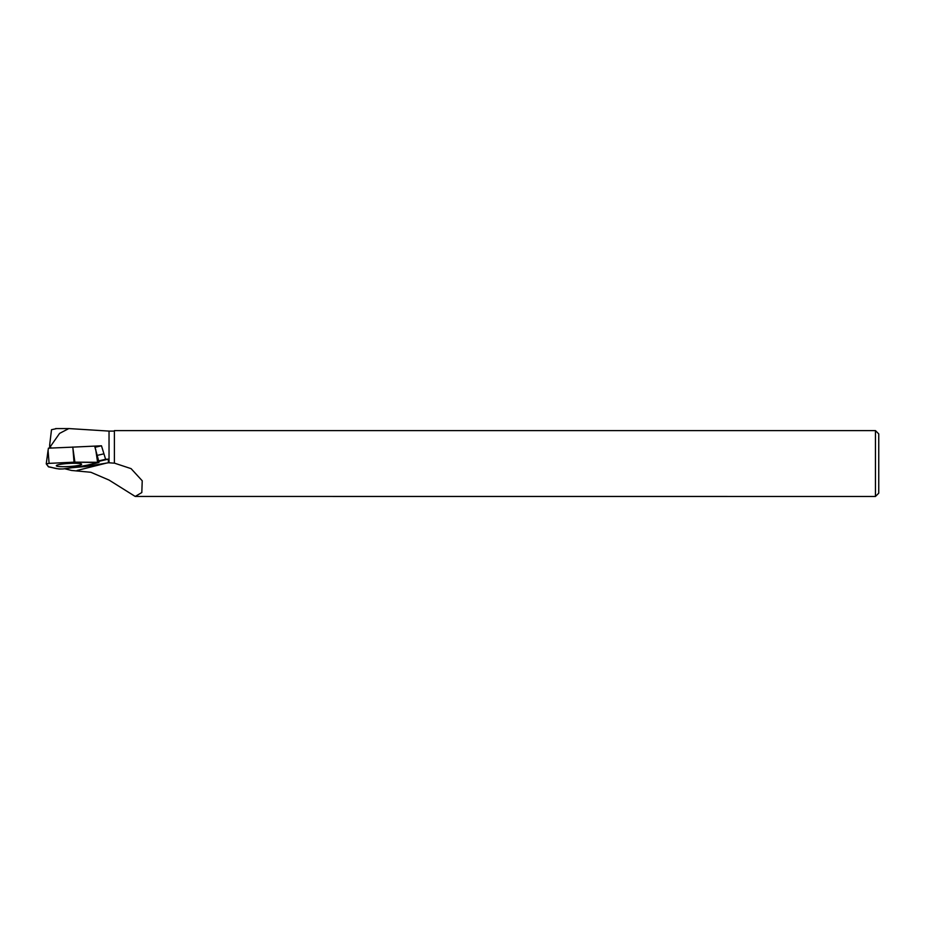<?xml version="1.0" encoding="UTF-8"?>
<svg xmlns="http://www.w3.org/2000/svg" width="925" height="925" viewBox="0 0 925 925"><rect width="100%" height="100%" fill="white"/><g stroke="black" fill="none" stroke-linecap="round" stroke-linejoin="round"><path stroke-width="1.39" d="M48.667 466.894L59.223 469.044L63.097 468.94L84.233 465.876L99.068 462.315L74.89 462.153L49.094 463.367L46.25 463.841L48.667 466.894M60.021 464.408A12.673 1.538 176.6 0 0 56.309 465.714A12.673 1.538 176.6 0 0 64.114 466.697A12.673 1.538 176.6 0 0 77.92 465.553A12.673 1.538 176.6 0 0 81.62 464.211A12.673 1.538 176.6 0 0 73.722 463.263A12.673 1.538 176.6 0 0 60.021 464.408M49.094 463.367L48.065 450.359L46.25 463.841L48.412 448.174L75.596 447.006M94.882 446.972L99.068 462.315M72.74 447.006L74.89 462.153M875.455 496.459L875.455 430.611L114.399 430.611L114.399 463.124L131.084 468.64L142.23 480.792L141.814 492.551L135.212 496.447L875.455 496.459L878.75 493.164L878.75 433.906L875.455 430.611M64.634 468.721L71.514 470.455L90.87 472.282L109.034 480.063L135.212 496.447M114.399 430.611L114.399 463.124M113.914 431.096L109.034 431.096L109.034 462.789L113.914 463.147M56.668 428.587L51.511 429.709L49.684 444.798L51.037 448.047M72.763 447.133L101.473 445.792L105.612 459.274L108.294 459.147L108.398 462.766L86.326 466.466L71.144 467.784M109.034 462.789L108.398 462.766M50.47 446.428L59.582 433.397L68.82 428.564L109.034 431.096M98.825 461.367L108.294 459.147M98.698 460.893L105.612 459.274M97.275 455.377L103.762 453.863M94.998 447.307L101.473 445.792M49.661 448.116L49.684 444.798M98.582 462.535L74.012 462.176L49.106 463.367L46.262 463.876L48.424 466.801C53.43 467.426 54.679 469.148 63.108 468.94C78.186 467.009 90.014 464.87 98.582 462.535M97.564 462.118L95.657 449.134M74.012 462.176L72.994 449.168M106.525 463.078L77.11 470.455M84.279 466.709L84.233 465.876M86.268 465.402L86.326 466.466M68.82 428.587L55.65 428.587"/></g></svg>
